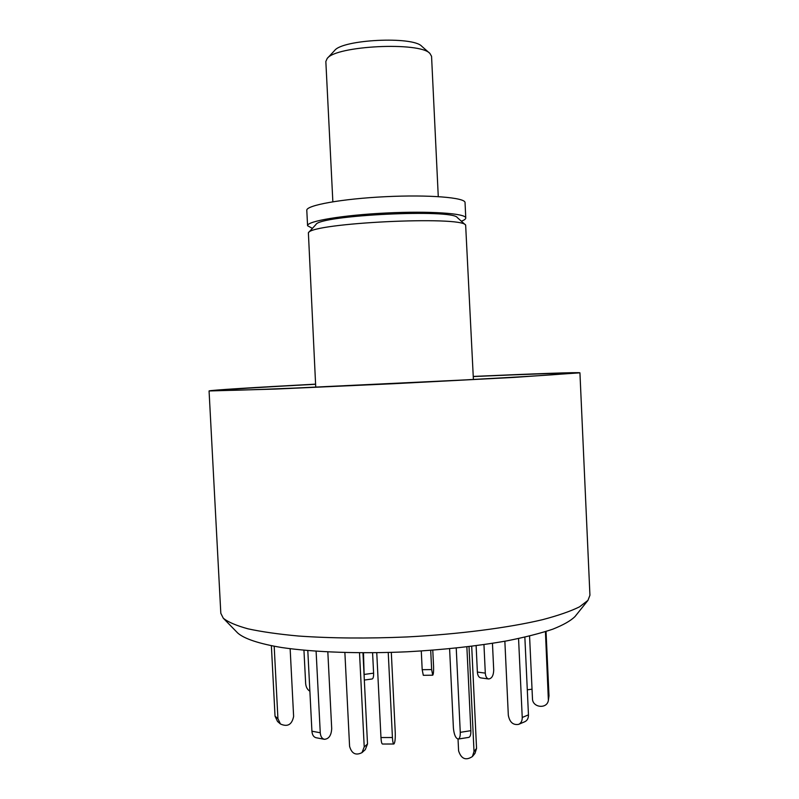 <?xml version="1.0" encoding="UTF-8"?>
<svg xmlns="http://www.w3.org/2000/svg" width="799" height="799" viewBox="0 0 799 799"><rect width="100%" height="100%" fill="white"/><g stroke="black" fill="none" stroke-linecap="round" stroke-linejoin="round"><path stroke-width="1.2" d="M473.258 376.439C532.843 373.782 579.814 372.104 579.934 372.823L589.932 595.235L587.964 600.369L579.535 606.841C570.646 611.225 558.321 615.51 542.571 619.674C508.464 627.794 459.045 634.216 406.971 636.953C367.21 638.631 331.086 638.321 298.576 636.034C278.631 634.206 261.792 631.809 248.04 628.833C236.284 625.607 228.025 622.061 223.281 618.206L220.814 613.282L209.068 390.961C209.118 390.232 256.02 387.325 315.585 384.149M223.281 618.206L237.712 633.008C244.144 638.721 259.086 643.794 281.947 647.57C314.177 652.274 359.94 653.912 407.7 651.764C444.114 649.727 477.123 646.101 506.726 640.888C524.883 637.282 540.204 633.387 552.698 629.212C563.365 624.968 570.816 620.733 575.04 616.508L587.964 600.369M579.934 372.823L513.857 377.418L394.586 383.66L275.275 389.083L209.068 390.961M315.595 384.259C262.821 387.096 222.531 389.622 222.541 390.272C223.241 390.771 247.67 390.022 295.84 388.034L462.861 380.024C530.596 376.379 565.123 374.182 566.451 373.453C566.391 372.803 526.062 374.222 473.258 376.549M473.398 379.465L465.647 225.078C461.383 215.65 311.71 222.971 308.384 232.769L315.735 387.175M465.647 225.078L457.348 217.608C452.873 208.719 319.5 215.241 315.925 224.529L308.384 232.769M461.333 221.193C464.309 220.095 465.787 219.026 465.767 217.997C466.246 213.413 429.822 210.836 386.237 213.003C342.651 215.101 306.646 221.213 307.575 225.737L312.409 228.364M465.767 217.997L465.048 202.616C465.497 197.553 429.033 194.527 385.438 196.694C341.842 198.791 305.847 205.363 306.796 210.357L307.575 225.737M344.878 652.573L349.582 746.326C351.66 753.657 355.795 755.754 361.987 752.628L365.283 749.622L367.51 743.969L362.966 652.823M361.987 752.628L364.224 746.935L359.52 652.813M303.95 650.236L305.657 683.604C305.987 687.11 307.395 689.657 309.872 691.225M364.244 678.601L363.485 652.823M364.324 680.049L372.114 678.98C373.203 678.601 373.692 676.663 373.602 673.167L372.584 652.793M432.778 650.186L433.557 666.276C433.707 671.48 433.428 674.456 432.718 675.205L423.3 675.295L422.192 669.692L421.283 650.995M432.718 675.205L431.64 669.592L430.711 650.336M492.454 643.335L493.712 670.081C493.502 675.594 491.814 678.561 488.658 678.97L480.748 677.892C478.781 677.412 477.662 675.475 477.373 672.069L476.124 645.692M488.658 678.97C486.701 678.491 485.582 676.543 485.303 673.128L483.954 644.613M532.034 689.187L527.3 689.817M546.037 631.47L549.003 695.869L548.384 700.324C547.145 709.302 532.464 707.764 532.474 698.676L529.567 636.034M545.427 631.659L548.384 700.324M524.853 637.153L528.459 714.855C528.499 718.221 527.3 720.498 524.863 721.697L518.631 724.363C513.118 725.282 509.682 722.266 508.324 715.305L504.858 641.237M518.561 638.541L522.236 717.482C522.276 720.868 521.068 723.165 518.631 724.363M466.866 646.86L470.861 730.676C470.951 734.681 470.261 736.918 468.773 737.387L458.217 739.055C455.7 738.406 454.102 734.78 453.413 728.189L449.597 648.718M456.229 648.049L460.264 732.333C460.364 736.338 459.675 738.586 458.217 739.055M388.234 652.503L392.429 737.517C392.669 741.592 393.148 743.759 393.857 744.009C394.946 743 395.415 739.205 395.255 732.603L391.31 652.413M376.758 652.743L380.963 737.537C381.213 741.612 381.712 743.779 382.451 744.029L393.857 744.009M316.104 651.235L320.259 732.763C320.579 736.468 321.947 738.646 324.354 739.305C328.858 738.995 331.305 735.43 331.705 728.628L327.83 651.934M307.805 650.586L311.92 731.205C312.239 734.89 313.608 737.058 316.024 737.717L324.354 739.305M274.187 646.271L277.932 718.681L280.439 723.984C287.56 727.2 291.955 724.683 293.623 716.423L290.147 648.718M271.38 645.742L275.036 716.184L277.523 721.447L280.439 723.984M469.023 646.601L474.017 751.499L472.409 756.543C465.827 760.838 461.223 758.94 458.596 750.85L458.037 739.065M471.7 646.271L476.554 748.413L474.956 753.427L472.409 756.543M438.271 196.604L431.56 56.32L429.912 53.433C419.894 41.568 336.019 45.673 327.2 58.457L325.842 61.493L332.853 201.757M327.2 58.457L334.601 50.537C342.381 39.471 412.953 36.015 421.772 46.282L429.912 53.433M364.224 746.935L367.51 743.969M364.564 674.386L373.602 673.167M422.192 669.692L431.64 669.592M477.373 672.069L485.303 673.128M548.504 698.566L549.003 695.869M522.236 717.482L528.459 714.855M460.264 732.333L470.861 730.676M380.963 737.537L392.429 737.517M311.92 731.205L320.259 732.763M275.036 716.184L277.932 718.681M476.554 748.413L474.017 751.499"/></g></svg>
